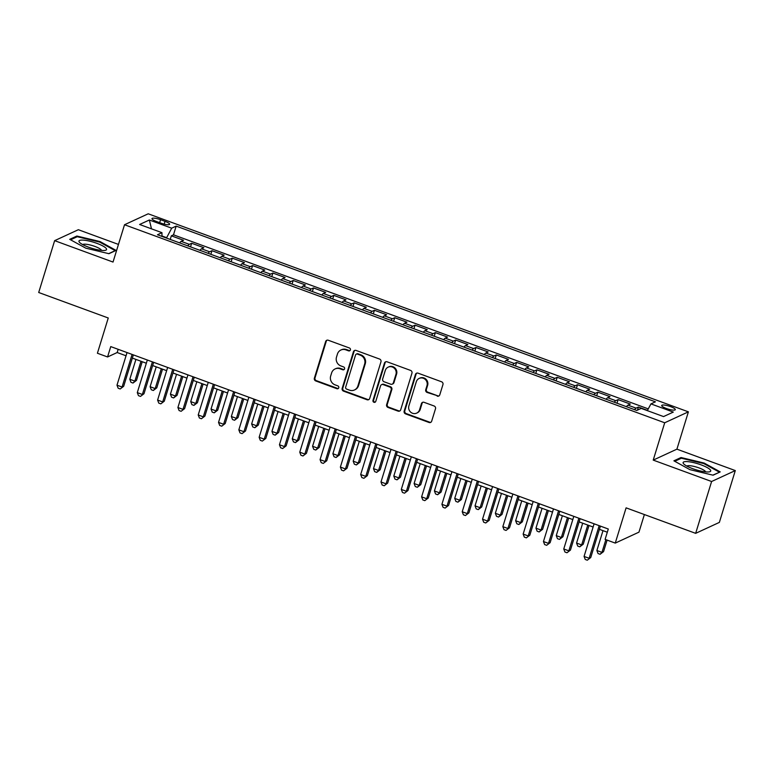 <?xml version="1.0" encoding="UTF-8"?>
<svg xmlns="http://www.w3.org/2000/svg" width="774" height="774" viewBox="0 0 774 774"><rect width="100%" height="100%" fill="white"/><g stroke="black" fill="none" stroke-linecap="round" stroke-linejoin="round"><path stroke-width="1.16" d="M350.399 349.945A1.529 1.451 -114.8 0 0 349.442 348L328.263 340.241A2.187 2.07 -114.8 0 0 325.641 341.547L314.37 378.176A2.187 2.07 -114.8 0 0 315.744 380.943L336.922 388.712A1.529 1.451 -114.8 0 0 338.751 387.793A1.529 1.451 -114.8 0 0 337.793 385.858L335.055 384.852A6.985 6.618 -114.8 0 1 330.682 376L331.62 372.952A6.985 6.618 -114.8 0 1 339.999 368.772L342.747 369.779A1.529 1.451 -114.8 0 0 344.575 368.869A1.529 1.451 -114.8 0 0 343.617 366.934L340.879 365.928A6.985 6.618 -114.8 0 1 336.506 357.075L337.445 354.028A6.985 6.618 -114.8 0 1 345.823 349.848L348.561 350.854A1.529 1.451 -114.8 0 0 350.399 349.945M670.545 406.621A7.111 1.548 17.1 0 0 661.702 405.479A7.111 1.548 17.1 0 0 666.453 408.517A7.111 1.548 17.1 0 0 675.296 409.659A7.111 1.548 17.1 0 0 670.545 406.621M437.175 396.133A2.187 2.07 -114.8 0 0 439.787 394.827L442.951 384.552A2.187 2.07 -114.8 0 0 441.586 381.785L418.066 373.165A2.187 2.07 -114.8 0 0 415.445 374.471L404.173 411.1A2.187 2.07 -114.8 0 0 405.537 413.867L429.057 422.488A2.187 2.07 -114.8 0 0 431.679 421.182L435.501 408.769A2.187 2.07 -114.8 0 0 434.137 406.002L424.065 402.316A2.187 2.07 -114.8 0 0 421.443 403.622L419.556 409.775A5.834 5.534 -114.8 0 1 410.578 412.049A5.834 5.534 -114.8 0 1 408.885 405.866L416.306 381.746A5.834 5.534 -114.8 0 1 425.284 379.473A5.834 5.534 -114.8 0 1 426.977 385.655L425.739 389.68A2.187 2.07 -114.8 0 0 427.103 392.447L437.813 395.843A2.187 2.07 -114.8 0 0 439.022 395.901M118.461 244.42L78.338 229.714L54.644 240.656L38.7 292.495L108.254 317.988L97.408 353.244L107.567 356.959L110.75 346.597L608.296 529.01L605.104 539.372L615.262 543.096L638.956 532.154L644.374 514.546M711.606 481.505L735.3 470.573L676.911 449.162L653.217 460.104L711.606 481.505L695.662 533.344L626.108 507.85L615.262 543.096M653.217 460.104L664.702 422.778L124.517 224.741L148.211 213.798L688.396 411.845L664.702 422.778M54.644 240.656L113.033 262.057L124.517 224.741M380.963 361.826A2.187 2.07 -114.8 0 0 379.589 359.059L356.069 350.438A2.187 2.07 -114.8 0 0 353.447 351.735L342.176 388.374A2.187 2.07 -114.8 0 0 343.55 391.141L367.07 399.761A2.187 2.07 -114.8 0 0 369.691 398.455L380.963 361.826M387.068 361.797L410.588 370.417A2.187 2.07 -114.8 0 1 411.952 373.184L400.68 409.823A2.187 2.07 -114.8 0 1 398.068 411.129L387.997 407.434A2.187 2.07 -114.8 0 1 386.632 404.667L391.199 389.815A2.187 2.07 -114.8 0 0 389.835 387.048L383.159 384.601A2.187 2.07 -114.8 0 0 380.537 385.907L375.777 401.367A1.529 1.451 -114.8 0 1 373.426 401.967A1.529 1.451 -114.8 0 1 372.991 400.352L384.446 363.103A2.187 2.07 -114.8 0 1 387.068 361.797M735.3 470.573L719.356 522.402L695.662 533.344M647.461 410.375L638.424 407.056L637.486 410.114M634.583 409.669A8.891 2.051 -69.9 0 1 636.093 408.14L627.966 405.16L630.307 404.076L618.116 399.616L617.013 403.225M614.275 402.228A8.891 2.051 -69.9 0 1 615.785 400.69L607.658 397.71L609.999 396.636L597.809 392.166L596.706 395.785M593.968 394.779A8.891 2.051 -69.9 0 1 595.477 393.25L587.35 390.27L589.691 389.187L577.501 384.726L576.398 388.335M573.66 387.339A8.891 2.051 -69.9 0 1 575.169 385.8L567.042 382.82L569.383 381.746L557.193 377.277L556.09 380.895M553.352 379.889A8.891 2.051 -69.9 0 1 554.861 378.36L546.734 375.38L549.076 374.297L536.885 369.837L535.782 373.445M533.044 372.449A8.891 2.051 -69.9 0 1 534.553 370.91L526.426 367.931L528.768 366.857L516.577 362.387L515.474 366.005M512.736 364.999A8.891 2.051 -69.9 0 1 514.246 363.47L506.119 360.491L508.46 359.407L496.269 354.947L495.167 358.556M492.428 357.559A8.891 2.051 -69.9 0 1 493.938 356.021L485.811 353.041L488.152 351.967L475.962 347.497L474.849 351.106M472.121 350.109A8.891 2.051 -69.9 0 1 473.63 348.581L465.503 345.601L467.844 344.517L455.654 340.047L454.541 343.666M451.813 342.659A8.891 2.051 -69.9 0 1 453.322 341.131L445.195 338.151L447.536 337.077L435.346 332.607L434.233 336.216M431.505 335.219A8.891 2.051 -69.9 0 1 433.014 333.681L424.887 330.711L427.229 329.627L415.038 325.157L413.926 328.776M411.197 327.77A8.891 2.051 -69.9 0 1 412.706 326.241L404.579 323.261L406.921 322.187L394.73 317.717L393.618 321.326M390.889 320.33A8.891 2.051 -69.9 0 1 392.399 318.791L384.272 315.821L386.613 314.737L374.423 310.268L373.31 313.886M370.582 312.88A8.891 2.051 -69.9 0 1 372.091 311.351L363.964 308.371L366.305 307.288L354.115 302.827L353.002 306.436M350.274 305.44A8.891 2.051 -69.9 0 1 351.783 303.901L343.656 300.931L345.997 299.848L333.807 295.378L332.694 298.996M329.966 297.99A8.891 2.051 -69.9 0 1 331.475 296.461L323.348 293.481L325.69 292.398L313.499 287.938L312.386 291.546M309.658 290.55A8.891 2.051 -69.9 0 1 311.167 289.012L303.04 286.032L305.382 284.958L293.191 280.488L292.079 284.106M289.35 283.1A8.891 2.051 -69.9 0 1 290.86 281.572L282.733 278.592L285.074 277.508L272.883 273.048L271.771 276.657M269.042 275.66A8.891 2.051 -69.9 0 1 270.552 274.122L262.425 271.142L264.766 270.068L252.576 265.598L251.463 269.217M248.735 268.21A8.891 2.051 -69.9 0 1 250.244 266.682L242.117 263.702L244.458 262.618L232.268 258.158L231.155 261.767M228.427 260.77A8.891 2.051 -69.9 0 1 229.936 259.232L221.809 256.252L224.15 255.178L211.96 250.708L210.847 254.327M208.119 253.321A8.891 2.051 -69.9 0 1 209.628 251.792L201.501 248.812L203.843 247.728L191.652 243.259L189.32 244.342A8.891 2.051 110.1 0 0 187.811 245.871M190.539 246.877L191.652 243.259M156.58 221.538L161.05 223.173A6.889 1.5 17.1 0 0 169.622 224.286A6.889 1.5 17.1 0 0 165.026 221.345L160.557 219.7A6.889 1.5 17.1 0 0 151.985 218.597A6.889 1.5 17.1 0 0 156.58 221.538M647.325 410.626L650.953 403.893L655.433 401.832L176.172 226.114L171.693 228.185L166.458 238.044M650.953 403.893L673.293 412.087L663.56 416.576L641.22 408.391L636.741 410.462L157.47 234.754L161.96 232.684L139.62 224.489L149.353 220L171.693 228.185M648.264 408.885L173.492 234.832L171.344 235.818L183.535 240.288L181.193 241.362A8.891 2.051 110.1 0 0 179.684 242.901M209.628 251.792L211.96 250.708M229.936 259.232L232.268 258.158M250.244 266.682L252.576 265.598M270.552 274.122L272.883 273.048M290.86 281.572L293.191 280.488M311.167 289.012L313.499 287.938M331.475 296.461L333.807 295.378M351.783 303.901L354.115 302.827M372.091 311.351L374.423 310.268M392.399 318.791L394.73 317.717M412.706 326.241L415.038 325.157M433.014 333.681L435.346 332.607M453.322 341.131L455.654 340.047M473.63 348.581L475.962 347.497M493.938 356.021L496.269 354.947M514.246 363.47L516.577 362.387M534.553 370.91L536.885 369.837M554.861 378.36L557.193 377.277M575.169 385.8L577.501 384.726M595.477 393.25L597.809 392.166M615.785 400.69L618.116 399.616M636.093 408.14L638.424 407.056M166.574 237.666L161.96 235.973M676.911 449.162L688.396 411.845M107.567 356.959L117.174 352.528L126.036 355.779M132.344 358.091L146.344 363.229M152.652 365.541L166.652 370.669M172.96 372.981L186.96 378.118M193.268 380.431L207.268 385.558M213.576 387.871L227.575 393.008M233.883 395.321L247.883 400.448M254.191 402.761L268.191 407.898M274.499 410.21L288.499 415.338M294.807 417.65L308.807 422.788M315.115 425.1L329.114 430.228M335.423 432.55L349.422 437.678M355.73 439.99L369.73 445.118M376.038 447.44L390.038 452.567M396.346 454.88L410.346 460.017M416.654 462.33L430.654 467.457M436.962 469.77L450.961 474.907M457.27 477.219L471.269 482.347M477.577 484.659L491.577 489.797M497.885 492.109L511.885 497.237M518.193 499.549L532.193 504.687M538.501 506.999L552.501 512.127M558.809 514.439L572.808 519.577M579.116 521.889L593.116 527.017M599.424 529.339L607.309 532.222M118.161 349.316L117.174 352.528M170.232 239.427L171.344 235.818M173.492 234.832L176.172 226.114M161.96 236.399L161.96 232.684M201.501 248.812A8.891 2.051 110.1 0 0 199.992 250.341M221.809 256.252A8.891 2.051 110.1 0 0 220.3 257.79M242.117 263.702A8.891 2.051 110.1 0 0 240.608 265.23M262.425 271.142A8.891 2.051 110.1 0 0 260.925 272.68M282.733 278.592A8.891 2.051 110.1 0 0 281.233 280.12M303.04 286.032A8.891 2.051 110.1 0 0 301.541 287.57M323.348 293.481A8.891 2.051 110.1 0 0 321.849 295.01M343.656 300.931A8.891 2.051 110.1 0 0 342.156 302.46M363.964 308.371A8.891 2.051 110.1 0 0 362.464 309.9M384.272 315.821A8.891 2.051 110.1 0 0 382.772 317.35M404.579 323.261A8.891 2.051 110.1 0 0 403.08 324.799M424.887 330.711A8.891 2.051 110.1 0 0 423.388 332.239M445.195 338.151A8.891 2.051 110.1 0 0 443.696 339.689M465.503 345.601A8.891 2.051 110.1 0 0 464.003 347.129M485.811 353.041A8.891 2.051 110.1 0 0 484.311 354.579M506.119 360.491A8.891 2.051 110.1 0 0 504.619 362.019M526.426 367.931A8.891 2.051 110.1 0 0 524.927 369.469M546.734 375.38A8.891 2.051 110.1 0 0 545.235 376.909M567.042 382.82A8.891 2.051 110.1 0 0 565.542 384.359M587.35 390.27A8.891 2.051 110.1 0 0 585.85 391.799M607.658 397.71A8.891 2.051 110.1 0 0 606.158 399.249M627.966 405.16A8.891 2.051 110.1 0 0 626.466 406.689M151.491 228.843L149.353 220M85.759 248.154L108.921 253.698L116.061 250.399L100.03 241.565L76.868 236.031L69.728 239.33L85.759 248.154M720.217 471.898L704.185 463.065L681.023 457.531L673.893 460.82L689.915 469.654L713.086 475.197L720.217 471.898M76.558 237.037L76.868 236.031M99.846 242.175L100.03 241.565M680.714 458.527L681.023 457.531M704.001 463.674L704.185 463.065M349.945 350.622A1.529 1.451 -114.8 0 1 349.209 350.554L346.462 349.558A6.985 6.618 -114.8 0 0 341.537 349.732L340.889 350.022M335.074 368.946L335.713 368.656A6.985 6.618 -114.8 0 1 340.637 368.482L343.385 369.488A1.529 1.451 -114.8 0 0 344.12 369.556M327.054 340.173A2.187 2.07 -114.8 0 0 326.28 341.247L315.008 377.886A2.187 2.07 -114.8 0 0 316.382 380.653L337.561 388.413A1.529 1.451 -114.8 0 0 338.296 388.48M354.86 350.37A2.187 2.07 -114.8 0 0 354.086 351.444L342.824 388.074A2.187 2.07 -114.8 0 0 344.188 390.841L367.708 399.471A2.187 2.07 -114.8 0 0 368.917 399.529M357.385 354.086A1.529 1.451 -114.8 0 0 355.556 355.005L345.659 387.155A1.529 1.451 -114.8 0 0 346.617 389.09L349.509 390.154A6.985 6.618 -114.8 0 0 357.888 385.974L364.651 364.003A6.985 6.618 -114.8 0 0 360.278 355.15L357.385 354.086L358.023 353.795A1.529 1.451 -114.8 0 0 356.949 353.834L356.311 354.124M354.434 389.98L355.082 389.68A6.985 6.618 -114.8 0 0 358.526 385.684L357.888 385.974M358.023 353.795L360.916 354.85A6.985 6.618 -114.8 0 1 365.289 363.703L358.526 385.684M381.621 384.649L382.259 384.359A2.187 2.07 -114.8 0 1 383.798 384.301L390.473 386.748A2.187 2.07 -114.8 0 1 391.847 389.516L387.271 404.376A2.187 2.07 -114.8 0 0 388.635 407.143L398.707 410.83A2.187 2.07 -114.8 0 0 399.916 410.897M385.858 361.729A2.187 2.07 -114.8 0 0 385.084 362.803L373.629 400.052A1.529 1.451 -114.8 0 0 375.322 402.054M395.949 374.393A5.834 5.534 -114.8 0 0 388.171 367.137A5.834 5.534 -114.8 0 0 385.278 370.485L382.666 378.979A2.187 2.07 -114.8 0 0 384.03 381.746L390.715 384.194A2.187 2.07 -114.8 0 0 393.327 382.888L395.949 374.393L396.588 374.103A5.834 5.534 -114.8 0 0 388.809 366.847L388.171 367.137M392.254 384.146L392.892 383.846A2.187 2.07 -114.8 0 0 393.976 382.598L393.327 382.888M396.588 374.103L393.976 382.598M419.198 378.409L419.837 378.109A5.834 5.534 -114.8 0 1 427.616 385.365L426.377 389.38A2.187 2.07 -114.8 0 0 427.741 392.147L437.813 395.843M416.664 413.123L417.312 412.823A5.834 5.534 -114.8 0 0 420.195 409.485L419.556 409.775M422.856 402.248A2.187 2.07 -114.8 0 0 422.091 403.322L420.195 409.485M416.857 373.097A2.187 2.07 -114.8 0 0 416.083 374.171L404.812 410.81A2.187 2.07 -114.8 0 0 406.176 413.568L429.705 422.198A2.187 2.07 -114.8 0 0 430.905 422.256M135.914 359.397L129.8 379.27L134.87 381.137L136.476 380.392L142.222 361.71M136.476 380.392L133.002 383.043L134.87 381.137L140.984 361.264M133.002 383.043L130.97 382.308L129.8 379.27M132.102 354.424L122.069 387.048L116.99 385.181L127.023 352.567M133.341 354.879L123.666 386.303L120.193 388.964L118.161 388.219L116.99 385.181M123.666 386.303L120.193 388.964M96.924 243.355A14.445 3.154 17.1 0 0 82.857 240.095A14.445 3.154 17.1 0 0 79.674 242.523A14.445 3.154 17.1 0 0 88.604 247.196A14.445 3.154 17.1 0 0 105.138 250.36A14.445 3.154 17.1 0 0 96.924 243.355M101.471 250.379A9.888 2.158 17.1 0 0 94.863 246.413A9.888 2.158 17.1 0 0 82.702 244.603M70.579 239.795L77.236 236.718L99.682 242.088L115.21 250.641L108.708 253.649M687.573 461.623A14.445 3.154 17.1 0 0 683.829 464.023A14.445 3.154 17.1 0 0 706.275 471.927A14.445 3.154 17.1 0 0 709.303 471.859A14.445 3.154 17.1 0 0 705.269 466.587A14.445 3.154 17.1 0 0 687.573 461.623M705.636 471.869A9.888 2.158 17.1 0 0 699.754 468.193A9.888 2.158 17.1 0 0 689.769 465.706A9.888 2.158 17.1 0 0 686.857 466.093M719.317 472.314L712.873 475.139M674.735 461.294L681.391 458.218L703.837 463.587L719.375 472.14M156.222 366.847L150.108 386.719L155.177 388.577L156.783 387.842L162.53 369.159M156.783 387.842L153.31 390.493L155.177 388.577L161.292 368.705M153.31 390.493L151.278 389.748L150.108 386.719M176.53 374.287L170.415 394.159L175.485 396.027L177.091 395.282L182.838 376.599M177.091 395.282L173.618 397.942L175.485 396.027L181.6 376.154M173.618 397.942L171.586 397.197L170.415 394.159M196.838 381.737L190.723 401.609L195.793 403.467L197.399 402.732L203.146 384.049M197.399 402.732L193.926 405.382L195.793 403.467L201.908 383.594M193.926 405.382L191.894 404.638L190.723 401.609M217.146 389.177L211.031 409.049L216.101 410.917L217.707 410.172L223.454 391.499M217.707 410.172L214.234 412.832L216.101 410.917L222.215 391.044M214.234 412.832L212.202 412.087L211.031 409.049M152.41 361.864L142.377 394.488L137.298 392.631L147.331 360.007M153.649 362.319L143.974 393.753L140.5 396.404L138.469 395.659L137.298 392.631M143.974 393.753L140.5 396.404M172.718 369.314L162.685 401.938L157.606 400.071L167.639 367.457M173.957 369.769L164.282 401.193L160.808 403.854L158.776 403.109L157.606 400.071M164.282 401.193L160.808 403.854M193.026 376.764L182.993 409.378L177.914 407.521L187.947 374.897M194.264 377.209L184.589 408.643L181.116 411.294L179.084 410.549L177.914 407.521M184.589 408.643L181.116 411.294M213.334 384.204L203.301 416.828L198.221 414.97L208.254 382.346M214.572 384.659L204.897 416.083L201.424 418.744L199.392 417.999L198.221 414.97M204.897 416.083L201.424 418.744M237.454 396.627L231.339 416.499L236.409 418.357L238.015 417.621L243.762 398.939M238.015 417.621L234.541 420.272L236.409 418.357L242.523 398.484M234.541 420.272L232.51 419.527L231.339 416.499M233.642 391.654L223.609 424.268L218.529 422.411L228.562 389.786M234.88 392.099L225.205 423.533L221.732 426.184L219.7 425.439L218.529 422.411M225.205 423.533L221.732 426.184M257.761 404.067L251.647 423.939L256.716 425.806L258.322 425.061L264.069 406.389M258.322 425.061L254.849 427.722L256.716 425.806L262.831 405.934M254.849 427.722L252.817 426.977L251.647 423.939M253.949 399.094L243.916 431.718L238.837 429.86L248.87 397.236M255.188 399.548L245.513 430.983L242.039 433.634L240.008 432.889L238.837 429.86M245.513 430.983L242.039 433.634M278.069 411.516L271.955 431.389L277.024 433.247L278.63 432.511L284.377 413.829M278.63 432.511L275.157 435.162L277.024 433.247L283.139 413.374M275.157 435.162L273.125 434.417L271.955 431.389M274.257 406.543L264.224 439.158L259.145 437.3L269.178 404.676M275.496 406.989L265.821 438.423L262.347 441.074L260.316 440.338L259.145 437.3M265.821 438.423L262.347 441.074M298.377 418.957L292.262 438.829L297.332 440.696L298.938 439.951L304.685 421.279M298.938 439.951L295.465 442.612L297.332 440.696L303.447 420.824M295.465 442.612L293.433 441.867L292.262 438.829M294.565 413.984L284.532 446.608L279.453 444.75L289.486 412.126M295.803 414.438L286.128 445.872L282.655 448.523L280.623 447.778L279.453 444.75M286.128 445.872L282.655 448.523M318.685 426.406L312.57 446.279L317.64 448.136L319.246 447.401L324.993 428.719M319.246 447.401L315.773 450.052L317.64 448.136L323.755 428.264M315.773 450.052L313.741 449.307L312.57 446.279M314.873 421.433L304.84 454.057L299.761 452.19L309.793 419.566M316.111 421.888L306.436 453.312L302.963 455.973L300.931 455.228L299.761 452.19M306.436 453.312L302.963 455.973M338.993 433.856L332.878 453.719L337.948 455.586L339.554 454.841L345.301 436.168M339.554 454.841L336.08 457.502L337.948 455.586L344.062 435.714M336.08 457.502L334.049 456.757L332.878 453.719M335.181 428.873L325.148 461.498L320.068 459.64L330.101 427.016M336.419 429.328L326.744 460.762L323.271 463.413L321.239 462.668L320.068 459.64M326.744 460.762L323.271 463.413M359.3 441.296L353.186 461.169L358.256 463.026L359.862 462.291L365.609 443.608M359.862 462.291L356.388 464.942L358.256 463.026L364.37 443.154M356.388 464.942L354.357 464.197L353.186 461.169M355.489 436.323L345.456 468.947L340.376 467.08L350.409 434.456M356.727 436.778L347.052 468.202L343.579 470.863L341.547 470.118L340.376 467.08M347.052 468.202L343.579 470.863M379.608 448.746L373.494 468.618L378.563 470.476L380.169 469.741L385.916 451.058M380.169 469.741L376.696 472.392L378.563 470.476L384.678 450.603M376.696 472.392L374.664 471.647L373.494 468.618M375.796 443.763L365.763 476.387L360.684 474.53L370.717 441.906M377.035 444.218L367.36 475.652L363.886 478.303L361.855 477.558L360.684 474.53M367.36 475.652L363.886 478.303M399.916 456.186L393.802 476.058L398.871 477.916L400.477 477.181L406.224 458.498M400.477 477.181L397.004 479.832L398.871 477.916L404.986 458.053M397.004 479.832L394.972 479.096L393.802 476.058M396.104 451.213L386.071 483.837L380.992 481.97L391.025 449.346M397.343 451.668L387.668 483.092L384.194 485.753L382.163 485.008L380.992 481.97M387.668 483.092L384.194 485.753M420.224 463.636L414.109 483.508L419.189 485.366L420.785 484.63L426.532 465.948M420.785 484.63L417.312 487.281L419.189 485.366L425.294 465.493M417.312 487.281L415.28 486.536L414.109 483.508M416.412 458.653L406.379 491.277L401.3 489.42L411.333 456.795M417.65 459.108L407.975 490.542L404.502 493.193L402.47 492.448L401.3 489.42M407.975 490.542L404.502 493.193M440.532 471.076L434.417 490.948L439.497 492.815L441.093 492.071L446.84 473.388M441.093 492.071L437.62 494.731L439.497 492.815L445.601 472.943M437.62 494.731L435.588 493.986L434.417 490.948M436.72 466.103L426.687 498.727L421.607 496.86L431.64 464.245M437.958 466.558L428.283 497.982L424.81 500.643L422.778 499.898L421.607 496.86M428.283 497.982L424.81 500.643M460.84 478.526L454.725 498.398L459.804 500.256L461.401 499.52L467.148 480.838M461.401 499.52L457.927 502.171L459.804 500.256L465.909 480.383M457.927 502.171L455.896 501.426L454.725 498.398M457.028 473.543L446.995 506.167L441.915 504.309L451.948 471.685M458.266 473.998L448.591 505.432L445.118 508.083L443.086 507.338L441.915 504.309M448.591 505.432L445.118 508.083M481.147 485.966L475.033 505.838L480.112 507.705L481.709 506.96L487.456 488.278M481.709 506.96L478.235 509.621L480.112 507.705L486.217 487.833M478.235 509.621L476.204 508.876L475.033 505.838M477.335 480.993L467.303 513.617L462.223 511.749L472.256 479.135M478.574 481.447L468.899 512.872L465.426 515.532L463.394 514.787L462.223 511.749M468.899 512.872L465.426 515.532M501.455 493.415L495.341 513.288L500.42 515.145L502.016 514.41L507.763 495.728M502.016 514.41L498.543 517.061L500.42 515.145L506.525 495.273M498.543 517.061L496.511 516.316L495.341 513.288M497.643 488.442L487.61 521.057L482.531 519.199L492.564 486.575M498.882 488.887L489.207 520.322L485.733 522.972L483.702 522.227L482.531 519.199M489.207 520.322L485.733 522.972M521.763 500.855L515.648 520.728L520.728 522.595L522.324 521.85L528.071 503.177M522.324 521.85L518.851 524.511L520.728 522.595L526.833 502.723M518.851 524.511L516.819 523.766L515.648 520.728M517.951 495.882L507.918 528.507L502.839 526.649L512.872 494.025M519.19 496.337L509.515 527.771L506.041 530.422L504.009 529.677L502.839 526.649M509.515 527.771L506.041 530.422M542.071 508.305L535.956 528.178L541.036 530.035L542.632 529.3L548.379 510.617M542.632 529.3L539.159 531.951L541.036 530.035L547.141 510.163M539.159 531.951L537.127 531.206L535.956 528.178M538.259 503.332L528.226 535.947L523.147 534.089L533.18 501.465M539.497 503.777L529.822 535.211L526.349 537.862L524.317 537.117L523.147 534.089M529.822 535.211L526.349 537.862M562.379 515.745L556.264 535.618L561.344 537.485L562.94 536.74L568.687 518.067M562.94 536.74L559.467 539.401L561.344 537.485L567.448 517.613M559.467 539.401L557.435 538.656L556.264 535.618M558.567 510.772L548.534 543.396L543.454 541.539L553.487 508.915M559.805 511.227L550.13 542.661L546.657 545.312L544.625 544.567L543.454 541.539M550.13 542.661L546.657 545.312M582.687 523.195L576.572 543.067L581.651 544.925L583.248 544.19L588.995 525.507M583.248 544.19L579.774 546.841L581.651 544.925L587.756 525.053M579.774 546.841L577.743 546.096L576.572 543.067M578.875 518.222L568.842 550.846L563.762 548.979L573.795 516.355M580.113 518.667L570.438 550.101L566.965 552.762L564.933 552.017L563.762 548.979M570.438 550.101L566.965 552.762M602.994 530.645L596.88 550.508L601.959 552.375L603.556 551.63L607.106 540.107M603.556 551.63L600.082 554.29L601.959 552.375L605.868 539.652M600.082 554.29L598.05 553.545L596.88 550.508M599.182 525.662L589.149 558.286L584.07 556.429L594.103 523.804M600.421 526.117L590.746 557.551L587.273 560.202L585.241 559.457L584.07 556.429M590.746 557.551L587.273 560.202M189.32 244.342L181.193 241.362M159.647 222.66L160.557 219.7M164.165 224.131L165.026 221.345M346.462 349.558L345.823 349.848M343.385 369.488L342.747 369.779M340.637 368.482L339.999 368.772M337.561 388.413L336.922 388.712M316.382 380.653L315.744 380.943M315.008 377.886L314.37 378.176M326.28 341.247L325.641 341.547M349.209 350.554L348.561 350.854M367.708 399.471L367.07 399.761M344.188 390.841L343.55 391.141M342.824 388.074L342.176 388.374M354.086 351.444L353.447 351.735M365.289 363.703L364.651 364.003M360.916 354.85L360.278 355.15M398.707 410.83L398.068 411.129M388.635 407.143L387.997 407.434M387.271 404.376L386.632 404.667M391.847 389.516L391.199 389.815M390.473 386.748L389.835 387.048M383.798 384.301L383.159 384.601M373.629 400.052L372.991 400.352M385.084 362.803L384.446 363.103M427.741 392.147L427.103 392.447M426.377 389.38L425.739 389.68M427.616 385.365L426.977 385.655M422.091 403.322L421.443 403.622M429.705 422.198L429.057 422.488M406.176 413.568L405.537 413.867M404.812 410.81L404.173 411.1M416.083 374.171L415.445 374.471"/></g></svg>
